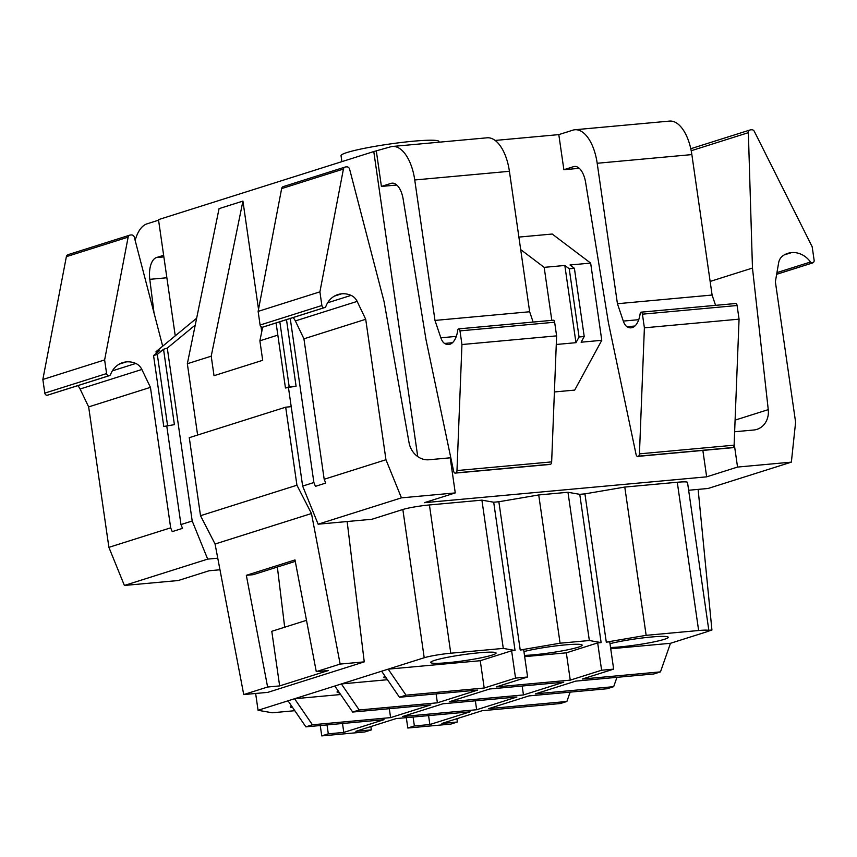 <?xml version="1.0" encoding="UTF-8"?>
<svg xmlns="http://www.w3.org/2000/svg" width="857" height="857" viewBox="0 0 857 857"><rect width="100%" height="100%" fill="white"/><g stroke="black" fill="none" stroke-linecap="round" stroke-linejoin="round"><path stroke-width="1.29" d="M413.085 717.03L414.37 725.954L407.814 728.022L450.846 724.09L457.392 722.012L441.901 723.437L482.159 710.71L560.328 703.543L566.884 701.476L488.704 708.632L528.951 695.905L607.131 688.749L613.676 686.671L535.507 693.838L575.754 681.111L653.934 673.945L660.479 671.877L582.31 679.033L613.666 669.124L609.723 641.807L606.285 642.129L646.146 635.326L698.637 630.516A19.797 1.832 171.8 0 1 708.878 630.656A19.797 1.832 171.8 0 1 706.489 631.898L670.463 643.296L660.479 671.877M406.314 717.652L407.814 728.022M428.575 715.616L429.86 724.54L414.37 725.954M456.92 718.68L457.392 722.012M389.314 708.696L390.599 717.62L312.419 724.776L305.874 726.854L288.027 700.812L258.064 710.282L272.205 712.778L294.797 710.699M312.419 724.776L294.572 698.744L288.027 700.812M342.511 723.49L343.796 732.414L384.043 719.687L305.874 726.854M343.796 732.414L328.306 733.838L321.75 735.906L364.782 731.964L371.338 729.896L355.848 731.31L396.095 718.584L470.107 711.813L429.86 724.54M570.141 692.135L566.884 701.476M616.944 677.341L613.676 686.671M610.73 648.76L670.463 643.296M613.666 669.124L601.614 670.228L597.683 642.911L601.121 642.6L579.761 494.339L584.924 493.868L606.285 642.129M601.614 670.228L570.259 680.137L566.327 652.83L597.683 642.911M570.259 680.137L496.246 686.918L527.601 676.998L523.67 649.692L520.22 650.002L560.082 643.2L589.348 640.522L601.121 642.6M524.666 656.644L566.327 652.83M327.642 302.789L351.081 295.376A11.987 10.413 72.5 0 1 357.144 301.396L365.714 319.286L385.961 459.738L401.451 497.853L318.14 524.195L371.959 519.256L402.844 509.497A19.797 1.832 171.8 0 1 429.421 504.955L481.913 500.145L493.696 502.223L498.86 501.752L520.22 650.002M493.696 502.223L515.057 650.484L511.618 650.795L515.55 678.101L527.601 676.998M515.55 678.101L484.194 688.021L480.263 660.715L511.618 650.795M484.194 688.021L406.025 695.177L388.178 669.146L480.263 660.715M406.025 695.177L399.469 697.255L381.622 671.213L341.375 683.94L387.45 679.719M481.913 500.145L503.284 648.406L450.782 653.216A19.797 1.832 171.8 0 0 424.215 657.748L381.622 671.213M436.106 693.891L437.391 702.815L477.649 690.089L399.469 697.255M437.391 702.815L359.222 709.982L341.375 683.94L294.572 698.744L340.658 694.524M359.222 709.982L352.666 712.049L334.819 686.018M390.599 717.62L430.846 704.893L352.666 712.049M476.653 709.735L402.64 716.516L442.898 703.79L516.91 697.009L476.653 709.735L475.367 700.812M563.702 682.215L489.69 688.985L449.443 701.712L523.456 694.941L563.702 682.215M523.456 694.941L522.17 686.018M533.118 322.05L529.647 311.755L434.981 320.422L414.745 179.97A39.583 19.293 84.8 0 0 392.41 146.472A39.583 19.293 84.8 0 0 390.396 146.879L373.781 151.56L417.734 456.577M373.781 151.56L158.491 219.628L175.246 335.848M255.643 693.474L258.064 710.282M197.613 435.035L187.34 363.732L219.06 208.637L242.927 201.095L211.208 356.18L214.025 375.687L262.692 360.304L259.885 340.797L277.839 335.119M261.739 331.691L261.021 326.71M258.525 309.345L242.927 201.095M291.444 705.814A33.059 3.053 171.8 0 0 290.255 706.843A33.059 3.053 171.8 0 0 292.687 707.625M610.548 647.528A33.059 3.053 171.8 0 0 635.562 645.053A33.059 3.053 171.8 0 0 668.224 637.254A33.059 3.053 171.8 0 0 635.444 638.894A33.059 3.053 171.8 0 0 610.002 643.682M524.495 655.412A33.059 3.053 171.8 0 0 549.508 652.927A33.059 3.053 171.8 0 0 582.16 645.139A33.059 3.053 171.8 0 0 549.38 646.778A33.059 3.053 171.8 0 0 523.938 651.566M589.348 640.522L567.977 492.272L579.761 494.339M776.945 272.612L810.508 262.006A23.503 20.407 72.5 0 0 791.536 252.611A23.589 20.482 72.5 0 0 787.797 253.361A23.589 20.482 72.5 0 0 782.827 255.836A11.987 10.413 72.5 0 0 778.638 262.799L775.371 281.771L795.607 422.222L791.365 462.137L737.545 467.065L706.661 476.835L424.376 502.684L455.26 492.914L450.204 457.809L428.928 459.759A19.797 17.194 72.5 0 1 409.025 442.533L384.118 301.793L349.613 169.183A2.967 2.582 72.5 0 0 346.678 166.858L345.564 166.965A2.967 2.582 72.5 0 0 343.421 169.054L319.907 291.851L321.878 305.51A2.378 2.068 72.5 0 0 325.874 306.388A23.503 20.407 72.5 0 1 337.926 294.562A23.503 20.407 72.5 0 1 341.675 293.812A23.589 20.482 72.5 0 1 351.081 295.376M401.451 497.853L455.26 492.914M498.86 501.752L538.721 494.95L560.082 643.2M567.977 492.272L538.721 494.95M584.924 493.868L624.785 487.065L646.146 635.326M708.878 630.656L687.507 482.395A19.797 1.832 171.8 0 0 677.276 482.255L624.785 487.065M791.365 462.137L708.053 488.479L688.642 490.258M503.284 648.406L515.057 650.484M463.444 660.811A33.059 3.053 171.8 0 0 496.096 653.023A33.059 3.053 171.8 0 0 463.316 654.662A33.059 3.053 171.8 0 0 430.664 662.45A33.059 3.053 171.8 0 0 463.444 660.811M385.05 676.216A33.059 3.053 171.8 0 0 383.861 677.255A33.059 3.053 171.8 0 0 386.293 678.026M338.247 691.01A33.059 3.053 171.8 0 0 337.058 692.049A33.059 3.053 171.8 0 0 339.49 692.831M195.246 325.06L167.286 348.092L192.204 521.002L207.694 559.118L217.764 558.196M207.694 559.118L124.394 585.46L178.202 580.532L209.097 570.762L219.97 569.766M135.16 240.453A39.583 19.293 84.8 0 1 147.04 223.827L158.577 220.185M715.574 305.349L712.103 295.044L617.436 303.721L597.19 163.269A39.583 19.293 84.8 0 0 574.865 129.761A39.583 19.293 84.8 0 0 572.851 130.168L558.807 134.613L495.132 140.441M396.802 185.026L381.419 186.43L391.113 183.366A19.797 9.652 84.8 0 1 392.12 183.162A19.797 9.652 84.8 0 1 403.176 199.199L425.993 339.586L453.578 470.964A2.967 1.446 84.8 0 0 455.185 473.107L549.851 464.44A2.967 1.446 84.8 0 1 549.701 464.44M376.362 151.314L381.419 186.43M702.858 450.428L706.661 476.835M579.257 168.315L563.874 169.718L573.569 166.654A19.797 9.652 84.8 0 1 574.565 166.451A19.797 9.652 84.8 0 1 585.631 182.498L608.449 322.875L636.023 454.264A2.967 1.446 84.8 0 0 637.629 456.406L732.307 447.729A2.967 1.446 84.8 0 1 732.146 447.729M558.807 134.613L563.874 169.718M518.892 237.089L552.208 234.036L590.655 263.099L601.775 340.315L574.693 390.096L554.404 391.96M439.084 142.198L438.988 141.534A49.481 4.574 171.8 0 0 401.762 142.433A49.481 4.574 171.8 0 0 346.978 152.535A49.481 4.574 171.8 0 0 341.032 155.653L341.9 161.641M320.261 725.536L321.75 735.906M327.02 724.915L328.306 733.838M370.856 726.565L371.338 729.896M698.123 489.39L711.931 630.034L708.825 630.313M708.396 631.148L711.931 630.034M296.929 485.212L285.692 407.182L189.279 437.67L200.517 515.7L296.929 485.212L311.477 513.525L340.143 664.079L364.246 661.872L347.149 521.538M200.517 515.7L215.064 544.013L311.477 513.525M285.692 407.182L291.209 406.679M215.064 544.013L243.731 694.566L267.609 687.014L279.65 685.911L271.787 631.298L306.506 620.318M364.246 661.872L267.834 692.36L243.731 694.566M279.65 685.911L328.327 670.528L316.276 671.631L340.143 664.079M284.685 627.217L277.357 567.045M187.34 363.732L211.208 356.18M262.671 327.17L259.885 340.797M316.276 671.631L295.001 559.932L246.334 575.315L267.609 687.014M246.334 575.315L253.158 574.693L295.279 561.378M644.389 327.824L739.066 319.158L734.106 445.179L639.44 453.856L644.389 327.824L642.429 314.176L737.095 305.51A2.378 1.157 84.8 0 0 735.756 303.496A2.378 1.157 84.8 0 0 735.638 303.517L641.207 312.173M639.44 453.856A3.032 1.478 84.8 0 1 638.401 456.181L733.067 447.504A3.032 1.478 84.8 0 0 734.106 445.179M733.067 447.504L638.401 456.181M574.865 129.761L669.531 121.094A39.583 19.293 84.8 0 1 691.856 154.592L712.103 295.044M642.429 314.176A2.378 1.157 84.8 0 0 641.09 312.162A2.378 1.157 84.8 0 0 640.972 312.194A2.41 1.178 84.8 0 0 640.168 313.608A23.503 11.452 84.8 0 1 632.305 327.578A23.589 11.495 84.8 0 1 631.116 327.824A23.589 11.495 84.8 0 1 627.035 326.742A11.987 5.838 84.8 0 1 623.296 321.086L617.436 303.721M739.066 319.158L737.095 305.51M551.651 461.891L456.985 470.557A3.032 1.478 84.8 0 1 455.945 472.893L550.612 464.215A3.032 1.478 84.8 0 0 551.651 461.891L556.611 335.869L461.944 344.535L459.973 330.888L554.64 322.221A2.378 1.157 84.8 0 0 553.301 320.207A2.378 1.157 84.8 0 0 553.183 320.229L458.763 328.874M456.985 470.557L461.944 344.535M550.612 464.215L455.945 472.893M392.41 146.472L487.076 137.806A39.583 19.293 84.8 0 1 509.412 171.304L529.647 311.755M459.973 330.888A2.378 1.157 84.8 0 0 458.634 328.874A2.378 1.157 84.8 0 0 458.516 328.906A2.41 1.178 84.8 0 0 457.724 330.309A23.503 11.452 84.8 0 1 449.85 344.289A23.589 11.495 84.8 0 1 448.661 344.525A23.589 11.495 84.8 0 1 444.579 343.443A11.987 5.838 84.8 0 1 440.841 337.797L434.981 320.422M556.611 335.869L554.64 322.221M163.633 255.3L156.435 257.571A19.797 9.652 84.8 0 0 149.793 279.328L154.024 312.934M810.508 262.006A2.41 2.1 72.5 0 0 814.15 260.421L812.179 246.773L754.353 131.421A2.967 2.582 72.5 0 0 751.675 129.771L750.55 129.878A2.967 2.582 72.5 0 0 748.365 132.664L752.467 268.059L710.142 281.439M734.631 431.757L753.764 430.01A19.797 17.194 72.5 0 0 756.913 429.368A19.797 17.194 72.5 0 0 768.258 409.635L752.467 268.059M737.545 467.065L734.17 443.615M288.477 387.718L302.65 486.08L318.14 524.195M365.714 319.286L303.935 338.815L324.182 479.267L325.724 483.08L315.43 486.337L313.887 482.523L302.65 486.08M385.961 459.738L324.182 479.267M357.144 301.396L295.365 320.925L303.935 338.815M295.365 320.925A11.987 10.413 72.5 0 0 293.051 317.572M345.082 167.061L283.313 186.59A2.967 2.582 72.5 0 0 281.642 188.594L258.128 311.391L260.1 325.039A2.378 2.068 72.5 0 0 262.863 327.117L324.642 307.577M319.907 291.851L258.128 311.391M112.353 370.856L135.792 363.454A11.987 10.413 72.5 0 1 141.855 369.474L150.436 387.353L88.657 406.893L108.893 547.344L124.394 585.46M150.436 387.353L170.672 527.816L108.893 547.344M141.855 369.474L80.087 389.003L88.657 406.893M80.087 389.003A11.987 10.413 72.5 0 0 77.773 385.65M162.68 346.185L134.324 237.25A2.967 2.582 72.5 0 0 131.4 234.936L130.275 235.043A2.967 2.582 72.5 0 0 129.803 235.139L68.024 254.668A2.967 2.582 72.5 0 0 66.364 256.661L42.85 379.469L44.821 393.117A2.378 2.068 72.5 0 0 47.585 395.184L109.364 375.655A2.41 2.1 72.5 0 0 110.596 374.455A23.503 20.407 72.5 0 1 122.647 362.64A23.503 20.407 72.5 0 1 126.397 361.879A23.589 20.482 72.5 0 1 135.792 363.454M129.803 235.139A2.967 2.582 72.5 0 0 128.143 237.132L104.629 359.929L106.589 373.577A2.378 2.068 72.5 0 0 109.364 375.655M170.672 527.816L172.225 531.619L182.52 528.362L180.966 524.559L192.204 521.002M104.629 359.929L42.85 379.469M290.244 318.461L313.887 482.523M279.821 321.75L289.195 386.807L296.083 386.175L286.495 319.64M296.083 386.175L285.456 387.985L289.195 386.807M276.083 322.939L285.456 387.985M196.649 318.215L156.049 351.649L156.295 353.341M166.794 426.186L180.966 524.559M174.4 424.654L163.537 349.281L157.302 354.412L153.564 355.601L163.773 426.465L174.4 424.654L163.773 426.465M153.564 355.601L159.798 350.459L156.049 351.649M167.286 348.092L163.537 349.281M157.302 354.412L167.522 425.286M579.053 336.994L569.23 268.787L564.827 265.466L575.958 342.682L579.053 336.994L584.217 336.522L574.394 268.305L569.23 268.787M601.775 340.315L581.121 342.211L584.217 336.522M574.394 268.305L570.001 264.984L590.655 263.099M564.827 265.466L544.174 267.352L551.812 320.347M575.958 342.682L556.268 344.482M520.692 249.601L544.174 267.352M402.844 509.497L424.215 657.748M677.276 482.255L698.637 630.516M429.421 504.955L450.782 653.216M573.569 166.654L575.593 166.472M597.19 163.269L691.856 154.592M638.744 319.672L623.296 321.086M627.035 326.742L634.919 326.014M391.113 183.366L393.138 183.184M414.745 179.97L509.412 171.304M456.288 336.383L440.841 337.797M444.579 343.443L452.464 342.725M163.869 256.896L156.435 257.571M149.793 279.328L166.869 277.764M784.294 254.893L791.536 252.611M776.667 274.261L812.425 262.949M691.203 150.736L748.365 132.664M768.258 409.635L735.092 420.123M281.642 188.594L343.421 169.054M321.878 305.51L260.1 325.039M262.499 327.192L324.278 307.652M334.434 296.094L341.675 293.812M66.364 256.661L128.143 237.132M106.589 373.577L44.821 393.117M47.221 395.259L109 375.73M119.144 364.171L126.397 361.879M641.09 312.162L735.756 303.496M458.634 328.874L553.301 320.207M776.656 274.304L812.8 262.874M690.785 148.722L750.079 129.975"/></g></svg>
